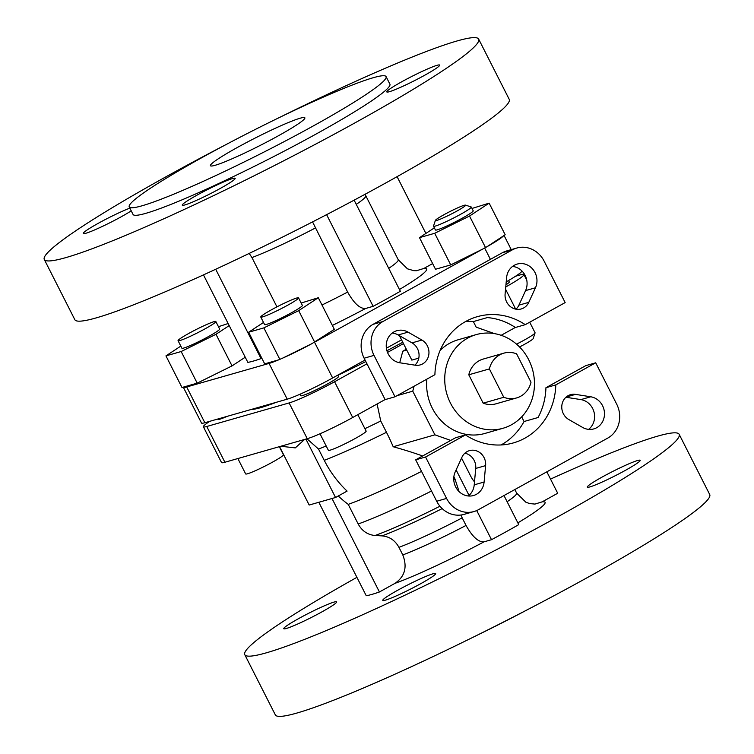 <?xml version="1.0" encoding="UTF-8"?>
<svg xmlns="http://www.w3.org/2000/svg" width="754" height="754" viewBox="0 0 754 754"><rect width="100%" height="100%" fill="white"/><g stroke="black" fill="none" stroke-linecap="round" stroke-linejoin="round"><path stroke-width="1.13" d="M516.537 344.154A21.178 1.772 -26.9 0 0 535.067 332.929L533.201 338.574A16.946 1.414 153.1 0 1 519.544 346.963M535.067 332.929A21.178 1.772 -26.9 0 0 535.067 332.768L529.713 322.203M436.877 220.404A16.946 1.414 -26.9 0 0 454.794 212.223A16.946 1.414 -26.9 0 0 465.491 205.126A16.946 1.414 -26.9 0 0 464.106 205.333A16.946 1.414 -26.9 0 0 447.424 212.854A16.946 1.414 -26.9 0 0 435.388 220.394A16.946 1.414 -26.9 0 0 436.877 220.404M465.491 205.126L471.156 206.954A21.178 1.772 153.1 0 1 471.288 207.048A21.178 1.772 153.1 0 1 457.018 216.238A21.178 1.772 153.1 0 1 435.388 226.049A21.178 1.772 153.1 0 1 433.512 226.209A21.178 1.772 153.1 0 1 433.512 226.049L435.388 220.394M215.116 165.305A52.94 4.43 153.1 0 1 210.441 165.71A52.94 4.43 153.1 0 1 246.115 142.742A52.94 4.43 153.1 0 1 300.186 118.199A52.94 4.43 153.1 0 1 304.87 117.803A52.94 4.43 153.1 0 1 269.187 140.762A52.94 4.43 153.1 0 1 215.116 165.305M499.695 354.87A23.27 21.282 74 0 0 489.384 368.913L468.79 374.795L483.182 403.164A23.27 21.282 74 0 0 495.991 403.814L516.584 397.933A23.27 21.282 74 0 0 530.995 382.203L516.603 353.833A23.27 21.282 74 0 0 503.785 353.174A23.27 21.282 74 0 0 499.695 354.87M503.785 353.174L483.201 359.064A23.27 21.282 74 0 0 479.101 360.761A23.27 21.282 74 0 0 468.79 374.795M511.551 424.728A48.708 44.543 74 0 0 530.797 364.389A48.708 44.543 74 0 0 476.208 334.606A48.708 44.543 74 0 0 467.64 338.16A48.708 44.543 74 0 0 448.394 398.489A48.708 44.543 74 0 0 502.984 428.272A48.708 44.543 74 0 0 511.551 424.728M476.208 334.606L458.083 339.79A48.708 44.543 74 0 0 449.516 343.334A48.708 44.543 74 0 0 440.129 350.431M377.085 404.003L380.742 421.015A112.242 9.387 153.1 0 1 364.889 428.668M326.18 445.982A112.242 9.387 153.1 0 1 318.527 449.064L306.972 438.781M304.616 439.45L295.285 447.895L280.827 446.255M237.859 458.545L245.663 473.927A21.178 1.772 -26.9 0 0 247.538 473.766A21.178 1.772 -26.9 0 0 269.169 463.955A21.178 1.772 -26.9 0 0 283.438 454.766L279.338 446.679M217.812 419.017L217.981 419.356A21.178 1.772 -26.9 0 0 219.848 419.196A21.178 1.772 -26.9 0 0 227.227 416.321M178.067 340.685L181.884 348.216A21.178 1.772 -26.9 0 0 183.759 348.056A21.178 1.772 -26.9 0 0 205.39 338.235A21.178 1.772 -26.9 0 0 219.659 329.055L215.842 321.524A21.178 1.772 -26.9 0 0 213.966 321.685A21.178 1.772 -26.9 0 0 192.336 331.506A21.178 1.772 -26.9 0 0 178.067 340.685A21.178 1.772 -26.9 0 0 179.942 340.525A21.178 1.772 -26.9 0 0 201.572 330.714A21.178 1.772 -26.9 0 0 215.842 321.524M319.988 433.776L328.367 450.289A21.178 1.772 -26.9 0 0 330.243 450.129A21.178 1.772 -26.9 0 0 351.864 440.308A21.178 1.772 -26.9 0 0 366.142 431.128L357.801 414.681M299.941 394.257L300.676 395.709A21.178 1.772 -26.9 0 0 302.552 395.548A21.178 1.772 -26.9 0 0 324.182 385.728A21.178 1.772 -26.9 0 0 338.452 376.548L337.745 375.162M260.771 317.038L264.588 324.569A21.178 1.772 -26.9 0 0 266.464 324.409A21.178 1.772 -26.9 0 0 288.085 314.597A21.178 1.772 -26.9 0 0 302.363 305.408L298.537 297.877A21.178 1.772 -26.9 0 0 296.671 298.037A21.178 1.772 -26.9 0 0 275.04 307.858A21.178 1.772 -26.9 0 0 260.771 317.038A21.178 1.772 -26.9 0 0 262.637 316.878A21.178 1.772 -26.9 0 0 284.267 307.067A21.178 1.772 -26.9 0 0 298.537 297.877M505.943 284.842A21.178 1.772 -26.9 0 0 509.289 281.949L508.554 280.507M433.512 226.209L435.426 229.979A21.178 1.772 -26.9 0 0 437.301 229.819A21.178 1.772 -26.9 0 0 458.922 219.998A21.178 1.772 -26.9 0 0 473.201 210.809L471.288 207.048M286.388 628.459A29.651 2.479 153.1 0 1 283.768 628.685A29.651 2.479 153.1 0 1 303.749 615.829A29.651 2.479 153.1 0 1 334.031 602.088A29.651 2.479 153.1 0 1 336.652 601.862A29.651 2.479 153.1 0 1 316.671 614.717A29.651 2.479 153.1 0 1 286.388 628.459M589.92 486.905A29.651 2.479 153.1 0 1 587.3 487.131A29.651 2.479 153.1 0 1 607.281 474.275A29.651 2.479 153.1 0 1 637.564 460.524A29.651 2.479 153.1 0 1 640.184 460.308A29.651 2.479 153.1 0 1 620.203 473.163A29.651 2.479 153.1 0 1 589.92 486.905M385.398 600.156A29.651 2.479 153.1 0 1 382.778 600.382A29.651 2.479 153.1 0 1 402.759 587.517A29.651 2.479 153.1 0 1 433.032 573.775A29.651 2.479 153.1 0 1 435.661 573.549A29.651 2.479 153.1 0 1 415.68 586.414A29.651 2.479 153.1 0 1 385.398 600.156M141.959 205.814A144.005 12.055 -26.9 0 0 289.036 139.066A144.005 12.055 -26.9 0 0 386.076 76.597A144.005 12.055 -26.9 0 0 373.353 77.69A144.005 12.055 -26.9 0 0 226.275 144.448A144.005 12.055 -26.9 0 0 129.226 206.907A144.005 12.055 -26.9 0 0 141.959 205.814M129.226 206.907L133.043 214.438A144.005 12.055 -26.9 0 0 145.776 213.344A144.005 12.055 -26.9 0 0 292.854 146.596A144.005 12.055 -26.9 0 0 389.893 84.128L386.076 76.597M129.848 208.132A29.651 2.479 -26.9 0 0 100.037 222.336A29.651 2.479 -26.9 0 0 83.27 233.476A29.651 2.479 -26.9 0 0 85.89 233.25A29.651 2.479 -26.9 0 0 131.234 210.856M232.534 178.566A29.651 2.479 -26.9 0 0 202.251 192.308A29.651 2.479 -26.9 0 0 182.27 205.163A29.651 2.479 -26.9 0 0 184.89 204.937A29.651 2.479 -26.9 0 0 215.173 191.196A29.651 2.479 -26.9 0 0 235.154 178.34A29.651 2.479 -26.9 0 0 232.534 178.566M437.056 65.315A29.651 2.479 -26.9 0 0 406.774 79.057A29.651 2.479 -26.9 0 0 386.802 91.922A29.651 2.479 -26.9 0 0 389.422 91.696A29.651 2.479 -26.9 0 0 419.695 77.954A29.651 2.479 -26.9 0 0 439.676 65.089A29.651 2.479 -26.9 0 0 437.056 65.315M225.173 145.022A243.542 20.377 -26.9 0 0 44.288 259.47A243.542 20.377 -26.9 0 0 65.805 257.623A243.542 20.377 -26.9 0 0 314.541 144.73A243.542 20.377 -26.9 0 0 478.658 39.095A243.542 20.377 -26.9 0 0 457.131 40.942A243.542 20.377 -26.9 0 0 279.47 117.483M44.288 259.47L74.835 319.687A243.542 20.377 -26.9 0 0 96.361 317.849A243.542 20.377 -26.9 0 0 345.096 204.956A243.542 20.377 -26.9 0 0 509.214 99.321L478.658 39.095M251.45 409.403A128.123 10.726 -26.9 0 0 260.696 407.65A128.123 10.726 -26.9 0 0 276.605 402.212M337.83 375.332A128.123 10.726 -26.9 0 0 365.822 361.562M386.925 350.704A128.123 10.726 -26.9 0 0 402.777 342.25M446.575 498.413A25.41 23.242 74 0 0 473.974 511.542L464.087 514.369A25.41 23.242 -106 0 1 436.689 501.24L446.575 498.413L425.567 457.009L415.68 459.836L455.576 437.744L465.463 434.917A65.645 60.037 74 0 0 513.408 442.909A65.645 60.037 74 0 0 524.963 438.131A65.645 60.037 74 0 0 555.811 384.889L545.934 387.716A65.645 60.037 74 0 1 538.054 417.518L524.049 421.514A65.645 60.037 -106 0 1 501.071 444.964M568.139 395.661A13.553 12.394 -106 0 1 570.524 394.672A13.553 12.394 -106 0 1 575.472 394.38L590.759 396.783A16.522 15.108 -106 0 1 604.406 412.118A16.522 15.108 -106 0 1 593.813 428.903A16.522 15.108 -106 0 1 582.654 427.452L568.818 419.544A13.553 12.394 -106 0 1 561.768 407.48A13.553 12.394 -106 0 1 568.139 395.661M464.85 453.22A13.553 12.394 -106 0 1 475.727 468.441L474.228 484.841A16.522 15.108 -106 0 1 468.291 495.991M467.075 451.618A13.553 12.394 -106 0 1 469.459 450.628A13.553 12.394 -106 0 1 485.614 465.614L484.106 482.013A16.522 15.108 -106 0 1 473.503 495.519A16.522 15.108 -106 0 1 457.442 489.761A16.522 15.108 -106 0 1 455.256 471.806L461.948 457.235A13.553 12.394 -106 0 1 467.075 451.618M515.981 309.197A13.553 12.394 74 0 0 518.893 305.172L525.576 290.601A16.522 15.108 74 0 0 512.55 266.426M535.463 287.774A16.522 15.108 74 0 0 533.285 269.819A16.522 15.108 74 0 0 517.216 264.07A16.522 15.108 74 0 0 514.313 265.267A16.522 15.108 74 0 0 506.613 277.566L505.105 293.975A13.553 12.394 74 0 0 521.259 308.952A13.553 12.394 74 0 0 528.78 302.345L535.463 287.774L525.576 290.601M414.917 365.153A13.553 12.394 74 0 0 412.023 342.872L398.187 334.964A16.522 15.108 74 0 0 392.24 333.042M408.065 332.137A16.522 15.108 74 0 0 396.906 330.686A16.522 15.108 74 0 0 394.003 331.883A16.522 15.108 74 0 0 386.557 349.168A16.522 15.108 74 0 0 399.959 362.806L415.256 365.209A13.553 12.394 74 0 0 420.204 364.908A13.553 12.394 74 0 0 428.932 353.503A13.553 12.394 74 0 0 421.91 340.045L408.065 332.137L398.187 334.964M474.53 636.517A144.005 12.055 -26.9 0 0 528.827 608.978M356.915 577.338A243.542 20.377 -26.9 0 0 244.786 654.679L275.342 714.905A243.542 20.377 -26.9 0 0 296.869 713.058A243.542 20.377 -26.9 0 0 545.604 600.175A243.542 20.377 -26.9 0 0 709.712 494.53L679.166 434.313A243.542 20.377 -26.9 0 0 657.639 436.151A243.542 20.377 -26.9 0 0 550.533 479.11M244.786 654.679A243.542 20.377 -26.9 0 0 266.313 652.832A243.542 20.377 -26.9 0 0 515.048 539.949A243.542 20.377 -26.9 0 0 679.166 434.313M318.829 502.277L366.246 595.735A112.242 9.387 -26.9 0 0 371.797 594.425A112.242 9.387 -26.9 0 0 379.422 591.975L394.945 583.37C404.889 576.556 407.499 567.074 402.796 554.925A72.007 6.023 -26.9 0 0 466.029 525.434L462.193 517.857A72.007 6.023 153.1 0 1 398.951 547.347L402.796 554.925M312.561 221.902L347.641 292.062C354.012 303.41 360.007 308.886 365.605 308.48L373.126 306.331A112.242 9.387 -26.9 0 0 400.346 291.261L354.126 200.159M203.467 274.89L247.849 362.372A112.242 9.387 -26.9 0 0 261.025 358.602L261.798 358.178M388.725 268.358A72.007 6.023 -26.9 0 0 398.244 259.734L407.443 268.829L413.748 270.667L416.566 270.714L423.786 268.49L432.645 263.58M180.819 346.105L165.946 355.879L181.978 387.499L197.199 383.145L232.034 365.897L245.238 357.217M183.307 387.122A38.115 3.186 -26.9 0 0 183.335 387.254A38.115 3.186 -26.9 0 0 186.7 386.972L269.065 363.419A38.115 3.186 -26.9 0 0 278.575 359.884L282.976 357.98A38.115 3.186 -26.9 0 0 311.939 343.636L334.342 329.357L318.301 297.736L301.157 303.042M263.514 322.458L248.641 332.241L264.682 363.852L278.575 359.884M316.171 341.308L487.141 246.624A38.115 3.186 -26.9 0 0 503.446 235.898L505.18 234.758L489.139 203.146L471.995 208.453M434.351 227.859L419.478 237.642L435.52 269.263L450.741 264.908L483.003 248.933M282.976 357.98L311.939 343.636M487.141 246.624L503.446 235.898M276.944 306.859L251.94 257.576L249.206 253.419M318.527 449.064L324.258 460.355A107.002 97.86 74 0 0 347.085 491.108L335.539 497.499L305.898 439.082M338.273 495.991A110.951 101.47 74 0 0 348.225 504.369A99.537 8.332 -26.9 0 0 421.543 471.391M422.655 455.972A98.774 21.8 -165.2 0 0 393.192 446.754A95.296 37.719 -119 0 0 386.472 432.306L380.742 421.015M332.005 498.507L379.422 591.975M209.8 421.307A38.115 3.186 -26.9 0 0 203.382 426.773A38.115 3.186 -26.9 0 0 206.756 426.491L289.121 402.938A38.115 3.186 -26.9 0 0 334.569 381.741L352.712 417.499L385.106 399.563M352.712 417.499A38.115 3.186 153.1 0 1 307.255 438.696L289.121 402.938M206.756 426.491L224.899 462.249L307.255 438.696M224.899 462.249A38.115 3.186 153.1 0 1 221.525 462.532L203.382 426.773M501.146 335.313L515.331 327.462M348.225 504.369L358.178 523.992A99.537 8.332 -26.9 0 0 431.505 491.014M453.757 479.497A99.537 8.332 -26.9 0 0 454.926 478.875L453.87 476.792M439.95 506.226A88.944 7.446 153.1 0 1 375.096 535.5L381.958 535.877A82.591 6.909 -26.9 0 0 442.174 508.601M507.122 501.721A72.007 6.023 -26.9 0 0 516.641 493.097L525.84 502.192L529.591 503.568L534.954 504.077L542.183 501.853L557.706 493.248L546.839 471.825M476.726 510.543L491.514 539.694A112.242 9.387 -26.9 0 0 518.743 524.624L503.992 495.548M491.514 539.694L484.002 541.843A93.185 7.794 153.1 0 1 394.945 583.37M465.765 321.449A65.645 60.037 -106 0 1 473.352 321.581L487.348 317.575A65.645 60.037 74 0 1 515.378 327.49L525.265 324.663A65.645 60.037 74 0 0 477.31 316.671A65.645 60.037 74 0 0 434.907 374.7L395.011 396.783L385.134 399.611L364.125 358.207A25.41 23.242 -106 0 1 373.089 324.324L382.966 321.496A25.41 23.242 74 0 0 374.012 355.379L395.011 396.783M473.352 321.581L476.17 327.142L494.52 333.636M418.809 358.122L411.835 360.11L399.441 335.681M425.567 457.009L465.463 434.917M406.321 349.243L402.768 351.213L399.714 362.768M406.745 350.073L402.768 351.213M414.069 386.237L412.758 391.175L397.019 395.671M412.758 391.175L434.907 434.832L450.732 440.43M434.907 434.832L393.192 446.754M426.868 379.149A48.708 44.543 74 0 0 484.869 433.456L502.984 428.272M521.693 416.868L524.049 421.514M474.502 481.872A12.705 5.033 -119 0 1 470.647 476.038L461.552 458.093M525.265 324.663L565.161 302.58L544.152 261.176A25.41 23.242 74 0 0 516.744 248.047A25.41 23.242 74 0 0 512.277 249.894L502.39 252.722L373.089 324.324M502.39 252.722A25.41 23.242 -106 0 1 506.867 250.875L516.744 248.047M512.277 249.894L382.966 321.496M436.689 501.24L415.68 459.836M555.811 384.889L595.707 362.797L616.715 404.201A25.41 23.242 74 0 1 607.752 438.093L478.451 509.695A25.41 23.242 74 0 1 473.974 511.542M595.707 362.797L585.83 365.624L545.934 387.716M565.915 397.254L580.882 399.601A16.522 15.108 -106 0 1 594.029 412.127A16.522 15.108 -106 0 1 588.601 429.365M334.569 381.741L366.962 363.805M387.509 352.429L403.465 343.598M505.755 286.954A38.115 3.186 -26.9 0 0 523.879 274.531A38.115 3.186 -26.9 0 0 520.514 274.814L515.557 276.228M456.123 469.931L469.035 495.378M460.864 515.029L462.193 517.857M466.029 525.434C472.409 536.773 478.394 542.249 484.002 541.843M454.926 478.875L459.12 491.646M398.951 547.347C395.068 540.335 389.403 536.509 381.958 535.877M375.096 535.5C367.669 534.84 362.033 531.005 358.178 523.992M335.539 497.499L309.178 505.039L279.546 446.622M186.7 386.972L204.843 422.73L287.208 399.177L269.065 363.419M314.578 342.335L332.655 377.98L365.059 360.044M386.397 348.225L401.552 339.837M332.655 377.98A38.115 3.186 153.1 0 1 287.208 399.177M204.843 422.73A38.115 3.186 153.1 0 1 201.478 423.013L183.335 387.254M521.985 271.025A38.115 3.186 153.1 0 1 506.226 281.855M326.614 214.654L373.126 306.331M215.701 269.263L261.025 358.602M397.085 176.662L425.887 233.429M419.478 237.642L434.7 233.288L469.525 216.04L485.567 247.661M434.7 233.288L450.741 264.908M469.525 216.04L489.139 203.146M248.641 332.241L263.862 327.886L298.688 310.639L314.729 342.259M263.862 327.886L279.904 359.507M298.688 310.639L318.301 297.736M165.946 355.879L181.158 351.534L215.993 334.286L232.034 365.897M181.158 351.534L197.199 383.145M215.993 334.286L229.197 325.596M228.142 323.523L218.462 326.689M489.384 368.913L503.766 397.273L483.182 403.164M503.766 397.273A23.27 21.282 74 0 0 516.584 397.933M575.472 394.38L566.16 397.038M485.614 465.614L475.727 468.441M365.605 308.48A93.185 7.794 153.1 0 1 332.354 325.436M423.786 268.49A93.185 7.794 153.1 0 1 399.46 289.508M398.244 259.734L365.784 195.748A72.007 6.023 153.1 0 1 356.265 204.362M321.986 305.002A72.007 6.023 -26.9 0 0 347.641 292.062M315.181 228.076A72.007 6.023 153.1 0 1 251.94 257.576M324.258 460.355A112.242 9.387 -26.9 0 0 386.472 432.306M542.183 501.853A93.185 7.794 153.1 0 1 517.847 522.871M374.012 355.379L364.125 358.207M421.91 340.045L412.023 342.872M528.78 302.345L518.893 305.172M484.106 482.013L474.228 484.841M590.759 396.783L580.882 399.601M515.67 309.131L505.548 289.187M490.411 259.357L484.699 248.094M516.641 493.097L514.831 489.544M526.782 280.252L523.879 274.531M504.077 235.493L511.24 249.621M365.784 195.748L365.106 194.259"/></g></svg>
